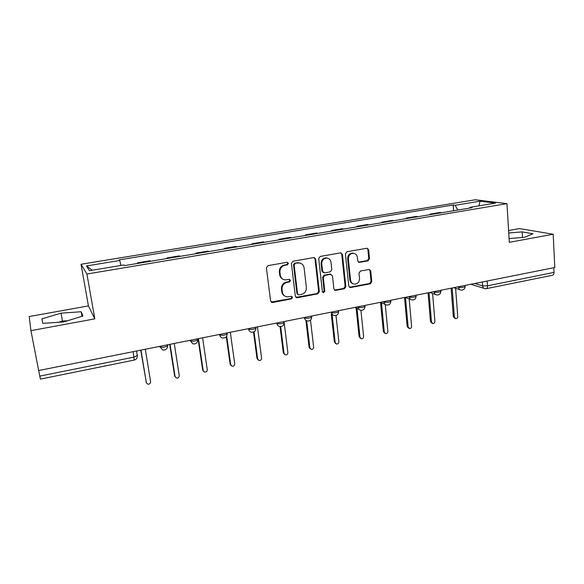 <?xml version="1.0" encoding="UTF-8"?>
<svg xmlns="http://www.w3.org/2000/svg" width="584" height="584" viewBox="0 0 584 584"><rect width="100%" height="100%" fill="white"/><g stroke="black" fill="none" stroke-linecap="round" stroke-linejoin="round"><path stroke-width="0.88" d="M288.445 263.362L287.043 262.289L267.968 265.647L266.399 267.83L270.604 300.994L272.626 302.476L291.474 298.869L292.555 297.365L291.533 296.322L287.072 296.854C284.43 296.38 282.86 294.781 282.364 292.044L282.021 289.306C281.933 285.693 283.59 283.393 286.992 282.401L289.423 281.948L290.511 280.444L289.445 279.371L285.174 279.904C282.422 279.473 280.787 277.838 280.254 274.998L279.918 272.232C279.824 268.589 281.488 266.282 284.904 265.304L287.357 264.873L288.445 263.362M282.984 279.21C281.108 278.349 280.006 276.845 279.67 274.714L279.327 271.954C279.232 268.319 280.897 266.012 284.313 265.041L286.759 264.61L287.846 263.099L287.401 262.274M271.151 302.067L290.868 298.541L291.949 297.037L291.62 296.336M284.831 296.059C283.101 295.175 282.079 293.73 281.773 291.723L281.437 288.992C281.342 285.386 282.992 283.087 286.394 282.101L288.825 281.656L289.905 280.145L289.518 279.386M368.037 260.851L369.519 258.77L368.628 249.733L367.117 248.215L346.911 251.74L345.407 253.843L348.794 286.102L350.21 287.583L370.314 283.802L371.789 281.729L370.723 270.947L369.278 269.458L360.481 271.034L358.992 273.129L359.54 278.502C359.423 282.05 357.707 283.933 354.393 284.152C352.232 283.817 350.962 282.495 350.575 280.189L348.363 258.967C348.444 255.5 350.093 253.602 353.327 253.281C355.619 253.566 356.977 254.923 357.386 257.354L357.744 260.895L359.233 262.406L368.037 260.851L367.285 260.603L368.767 258.522L367.876 249.514L367.095 248.215M506.963 203.648L509.306 242.331L553.179 234.235L554.8 267.516L38.675 370.533L30.93 330.646L94.812 318.857L86.921 274.02L506.963 203.648L475.259 199.772L81.045 264.26L88.425 305.914L29.2 316.535L30.93 330.646M315.652 259.113L313.703 257.588L292.956 261.245L291.401 263.406L295.343 296.278L297.314 297.752L317.827 293.832L319.346 291.708L315.652 259.113L314.228 257.581M320.229 256.442L340.53 252.865L342.428 254.368L345.852 286.664L344.348 288.766L335.333 290.423L333.902 288.941L332.478 275.852L330.566 274.37L324.813 275.429L323.295 277.553L324.821 291.219L323.426 292.715L322.419 291.679L318.696 258.573L320.229 256.442M553.179 234.235L519.49 228.578L508.591 230.534M553.785 267.72L554.012 272.399C554.026 274.042 553.544 274.984 552.573 275.225L486.428 288.642M133.145 351.678L134.232 360.08L40.42 379.104L39.792 376.118L134.05 357.109L137.481 355.342M38.705 370.526L39.792 376.118M138.043 263.362L137.481 262.844L137.583 263.435M150.679 261.252L150.073 260.749L137.481 262.844M167.133 258.508L167.046 257.916L167.725 258.413M180.084 256.354L179.354 255.872L167.046 257.916M196.042 253.69L195.954 253.106L196.75 253.573M208.838 251.558L207.999 251.098L195.954 253.106M224.314 248.974L224.234 248.397L225.139 248.835M236.965 246.864L236.016 246.433L224.234 248.397M251.989 244.36L251.908 243.791L252.923 244.207M264.494 242.272L263.442 241.871L251.908 243.791M279.064 239.849L278.999 239.279L280.101 239.674M291.431 237.783L290.284 237.396L278.999 239.279M305.578 235.425L305.512 234.863L306.717 235.235M317.805 233.388L316.564 233.023L305.512 234.863M331.537 231.096L331.471 230.541L332.771 230.892M343.626 229.081L342.297 228.738L331.471 230.541M356.955 226.855L356.897 226.307L358.284 226.636M368.92 224.862L367.497 224.541L356.897 226.307M381.856 222.708L381.805 222.161L383.272 222.468M393.696 220.73L392.192 220.431L381.805 222.161M406.26 218.635L406.209 218.095L407.756 218.387M417.969 216.686L416.392 216.401L406.209 218.095M430.174 214.649L430.131 214.109L431.751 214.386M441.759 212.715L440.102 212.452L430.131 214.109M457.754 210.05L455.177 205.283L480.033 201.195L495.473 203.108L469.967 207.357L472.113 207.656L124.589 265.603L123.969 264.953L89.498 270.691L86.476 265.946L119.72 260.479L121.005 265.443M455.177 205.283L453.177 205.006L119.151 259.88L119.72 260.479M86.921 274.02L81.045 264.26M94.812 318.857L88.425 305.914M81.169 311.747L61.013 313.17L41.887 318.857L42.756 323.361L63.744 321.93L83.016 316.002L81.169 311.747L81.994 316.316M509.08 238.549L524.556 237.301L532.98 233.768L522.184 231.892L508.744 232.987M453.607 210.744L453.177 205.006M469.967 207.357L469.616 208.072M86.476 265.946L92.25 270.231M478.975 205.853L480.033 201.195M67.678 320.718L62.473 321.076L58.524 322.288M62.473 321.076L61.013 313.17M522.497 237.469L522.184 231.892M295.927 297.395L317.178 293.518L318.689 291.394L315.002 258.865M295.212 263.479L294.124 264.99L297.563 293.825L298.585 294.869L301.483 294.373C304.826 293.38 306.461 291.102 306.388 287.532L304.096 267.888C303.563 264.983 301.892 263.333 299.074 262.953L294.591 263.223L293.511 264.727L294.124 264.99M297.898 294.54L296.949 293.504L293.511 264.727M300.432 263.223L298.453 262.698L297.154 262.771L297.774 263.026M294.591 263.223L297.154 262.771M334.522 290.095L343.647 288.459L345.144 286.364L341.728 254.135L340.939 252.843M331.106 274.363L329.887 274.093L324.149 275.152L322.631 277.269L324.156 290.905L324.821 291.219M323.426 292.715L322.762 292.401L324.156 290.905M330.982 262.179C330.559 259.749 329.179 258.383 326.858 258.077C323.529 258.383 321.828 260.303 321.762 263.829L322.609 271.407L324.536 272.903L330.288 271.845L331.807 269.728L330.982 262.179M327.726 258.223L326.179 257.836C322.857 258.135 321.163 260.048 321.098 263.574L321.762 263.829M323.31 272.633L321.945 271.137L321.098 263.574M358.474 262.158L367.285 260.603M354.021 253.376L352.597 253.054C349.378 253.368 347.728 255.259 347.648 258.727L348.363 258.967M352.86 283.707C351.145 283.101 350.144 281.838 349.86 279.904L347.648 258.727M349.422 287.27L369.562 283.51L371.037 281.437L369.971 270.684L369.278 269.458M140.985 350.115L146.328 382.6L147.621 384.111C149.511 384.352 150.511 383.549 150.606 381.695L145.306 349.247M146.409 382.9L140.722 350.166M170.032 344.312L175.069 376.505L176.39 378.023C178.2 378.213 179.157 377.41 179.251 375.614L174.266 343.472M175.2 376.972L174.616 375.87L169.688 344.385M198.458 338.64L203.181 370.533L204.524 372.059C206.276 372.212 207.189 371.409 207.276 369.665L202.597 337.815M203.385 371.147L202.663 369.928L198.034 338.727M226.702 336.165L230.709 364.693L232.06 366.226C233.746 366.336 234.629 365.54 234.717 363.839L230.322 332.281M230.965 365.423L230.118 364.109L226.285 336.786M254.055 331.851L257.646 358.97L259.011 360.503C260.639 360.591 261.493 359.802 261.574 358.138L257.464 326.865M257.967 359.795L256.997 358.408L253.507 332.092M280.685 326.602L284.036 353.371L285.401 354.904C286.97 354.962 287.795 354.181 287.875 352.553L284.16 322.58M284.109 322.171L284.036 321.558M284.393 354.269L283.32 352.831L280.035 326.565M306.688 320.798L309.878 347.889L311.236 349.422C312.761 349.451 313.557 348.677 313.637 347.086L310.498 320.134M310.272 348.838L309.104 347.363L305.928 320.397M332.077 314.338L335.187 342.516L336.545 344.042C338.019 344.056 338.8 343.282 338.881 341.735L336.004 315.506M335.618 343.509L334.362 342.012L331.252 313.9M357.014 308.432L359.992 337.253L361.343 338.771C362.773 338.764 363.525 338.005 363.613 336.486L360.919 310.25M360.445 338.282L359.116 336.764L356.13 308.016M381.476 302.804L384.309 332.092L385.644 333.603C387.031 333.588 387.761 332.829 387.849 331.34L385.279 304.49M384.812 333.187L383.374 331.624L380.542 302.402M405.471 297.402L408.136 327.033L409.464 328.544C410.808 328.507 411.523 327.763 411.611 326.295L409.165 298.84M408.698 328.186L407.157 326.58L404.537 297.512M429.043 292.62L431.503 322.076L432.817 323.58C434.124 323.529 434.817 322.791 434.905 321.353L432.605 293.475M432.116 323.281L430.474 321.638L428.065 292.81M452.162 288L454.41 317.207L455.71 318.703C456.98 318.652 457.659 317.915 457.754 316.499L455.608 288.299M455.075 318.455L453.337 316.791L451.133 288.211M474.755 283.495L482.625 285.868L487.509 285.817L554.012 272.399M482.355 281.977L482.625 285.868C482.837 287.511 483.669 288.445 485.114 288.678L486.289 288.671C487.151 288.445 487.56 287.496 487.509 285.817L487.187 281.013M457.549 286.926L458.557 287.248C461.236 287.649 463.426 287.416 465.134 286.547L465.112 286.211M458.52 286.737L458.557 287.248C458.783 288.905 459.63 289.854 461.104 290.087C463.557 290.175 464.901 288.992 465.134 286.547L465.054 285.43M433.262 291.774L434.226 292.109C436.883 292.533 439.102 292.292 440.876 291.387L440.847 291.029M434.182 291.591L434.226 292.109C434.459 293.767 435.321 294.716 436.817 294.964C439.292 295.073 440.65 293.876 440.876 291.387L440.789 290.27M408.464 296.723L409.384 297.073C412.019 297.519 414.268 297.271 416.115 296.329L416.085 295.942M409.333 296.555L409.384 297.073C409.625 298.731 410.501 299.687 412.012 299.95C414.523 300.074 415.888 298.862 416.115 296.329L416.02 295.219M383.141 301.782L384.009 302.147C386.63 302.614 388.907 302.351 390.827 301.366L390.791 300.964M383.958 301.614L384.009 302.147C384.265 303.797 385.148 304.76 386.674 305.031C389.221 305.184 390.608 303.957 390.827 301.366L390.725 300.264M357.277 306.943L358.094 307.323C360.693 307.819 363 307.549 365.007 306.52L364.964 306.089M358.036 306.79L358.094 307.323C358.357 308.972 359.255 309.936 360.788 310.228C363.379 310.396 364.788 309.162 365.007 306.52L364.898 305.425M330.851 312.214L331.61 312.615C334.187 313.133 336.523 312.856 338.625 311.776L338.574 311.323M331.551 312.075L331.61 312.615C331.887 314.25 332.792 315.229 334.34 315.535C336.975 315.732 338.406 314.477 338.625 311.776L338.508 310.688M303.848 317.608L304.549 318.024C307.104 318.572 309.476 318.28 311.666 317.148L311.608 316.667M304.49 317.477L304.549 318.024C304.833 319.652 305.746 320.631 307.301 320.952C309.994 321.185 311.447 319.915 311.666 317.148L311.542 316.068M276.247 323.113L276.889 323.551C279.415 324.127 281.824 323.821 284.116 322.638L284.05 322.127M276.823 323.003L276.889 323.551C277.181 325.164 278.101 326.149 279.656 326.493C282.415 326.763 283.897 325.478 284.116 322.638L283.985 321.572M248.025 328.748L248.609 329.201C251.098 329.807 253.544 329.486 255.953 328.244L255.814 327.193M248.536 328.646L248.609 329.201C248.901 330.799 249.828 331.785 251.39 332.157C254.215 332.464 255.734 331.157 255.953 328.244M219.161 334.508L219.686 334.982C222.139 335.618 224.636 335.282 227.154 333.982L227.161 333.486M219.606 334.42L219.686 334.982C219.986 336.559 220.913 337.552 222.468 337.939C225.366 338.297 226.928 336.975 227.154 333.982L227.008 332.946M189.639 340.399L190.092 340.895C192.516 341.56 195.056 341.217 197.699 339.844L197.742 339.362M190.012 340.326L192.873 343.852C195.859 344.268 197.472 342.932 197.699 339.844L197.545 338.822M159.439 346.429L159.819 346.94C162.206 347.648 164.79 347.283 167.572 345.845L167.652 345.378M159.731 346.37L162.571 349.904C165.666 350.385 167.331 349.028 167.572 345.845L167.411 344.837M167.681 345.677L167.418 347.385M197.779 339.742L197.655 340.91M227.198 333.931L227.161 334.53M284.313 265.041L284.904 265.304M279.327 271.954L279.918 272.232M279.67 274.714L280.254 274.998M288.825 281.656L289.423 281.948M286.394 282.101L286.992 282.401M281.437 288.992L282.021 289.306M281.773 291.723L282.364 292.044M290.868 298.541L291.474 298.869M272.056 302.132L272.626 302.476M286.759 264.61L287.357 264.873M318.689 291.394L319.346 291.708M317.178 293.518L317.827 293.832M296.701 297.424L297.314 297.752M296.949 293.504L297.563 293.825M341.728 254.135L342.428 254.368M345.144 286.364L345.852 286.664M343.647 288.459L344.348 288.766M335.114 290.087L335.8 290.401M329.887 274.093L330.566 274.37M324.149 275.152L324.813 275.429M322.631 277.269L323.295 277.553M321.945 271.137L322.609 271.407M358.868 262.136L359.605 262.384M349.86 279.904L350.575 280.189M369.971 270.684L370.723 270.947M371.037 281.437L371.789 281.729M369.562 283.51L370.314 283.802M349.947 287.255L350.663 287.562M367.876 249.514L368.628 249.733M368.767 258.522L369.519 258.77M145.956 381.951L146.328 382.6M174.616 375.87L175.069 376.505M202.663 369.928L203.181 370.533M230.118 364.109L230.709 364.693M256.997 358.408L257.646 358.97M283.32 352.831L284.036 353.371M309.104 347.363L309.878 347.889M334.362 342.012L335.187 342.516M359.116 336.764L359.992 337.253M383.374 331.624L384.309 332.092M407.157 326.58L408.136 327.033M430.474 321.638L431.503 322.076M453.337 316.791L454.41 317.207M354.875 307.418L359.087 309.418M380.374 302.329L385.141 304.373M405.332 297.351L410.625 299.409M429.787 292.467L435.562 294.518M453.739 287.686L459.973 289.715M136.576 350.991L137.371 355.802C137.401 358.058 136.357 359.488 134.232 360.08M484.078 288.357L470.777 284.291M271.502 302.147L272.071 302.49M296.183 297.446L296.796 297.774M298.453 262.698L299.074 262.953M334.647 290.109L335.333 290.423M330.31 274.071L330.989 274.349M326.179 257.836L326.858 258.077M358.496 262.158L359.233 262.406M352.597 253.054L353.327 253.281M349.502 287.277L350.21 287.583"/></g></svg>
